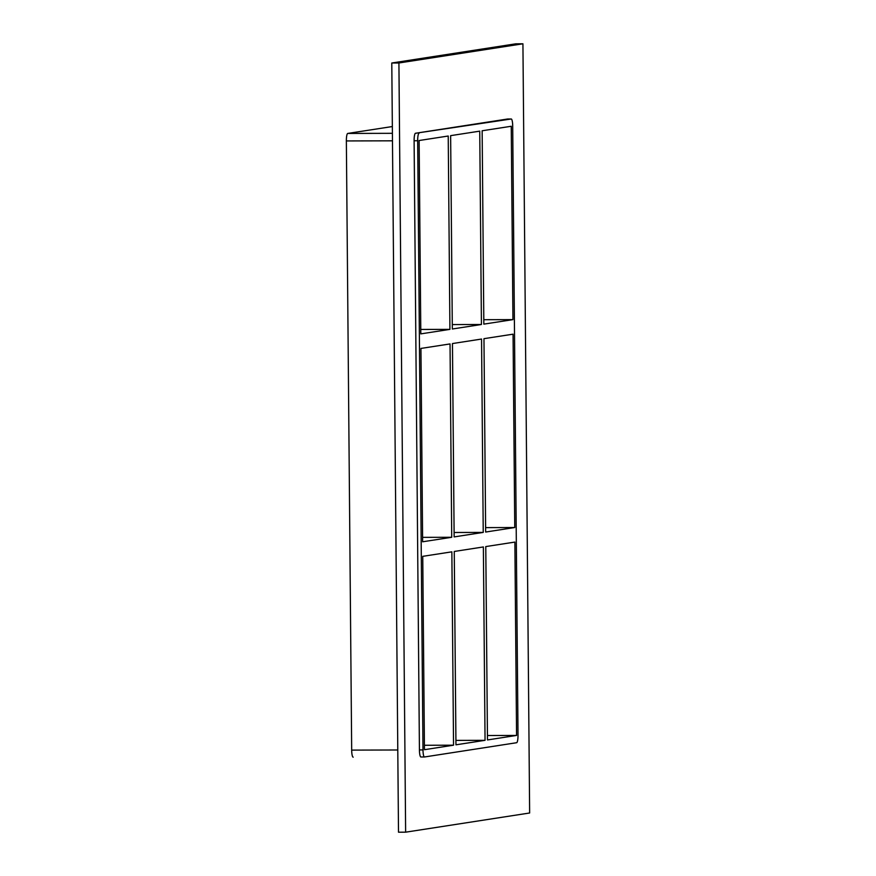 <?xml version="1.0" encoding="UTF-8"?>
<svg xmlns="http://www.w3.org/2000/svg" width="876" height="876" viewBox="0 0 876 876"><rect width="100%" height="100%" fill="white"/><g stroke="black" fill="none" stroke-linecap="round" stroke-linejoin="round"><path stroke-width="1.31" d="M450.034 343.929L420.94 348.429L422.626 541.784L451.72 537.284L450.034 343.929M514.749 527.527L513.062 334.172L483.968 338.673L485.654 532.039L514.749 527.527L485.611 527.615M483.234 532.411L481.548 339.045L452.454 343.556L454.14 536.911L483.234 532.411L454.096 532.488M420.776 329.453L449.914 329.376L448.227 136.021L419.122 140.521L420.808 333.876L449.914 329.376M512.942 319.63L511.255 126.264L482.15 130.765L483.837 324.131L512.942 319.63L483.804 319.707M452.29 324.58L481.428 324.503L479.741 131.148L450.636 135.649L452.323 329.004L481.428 324.503M422.582 537.36L451.72 537.284M397.781 749.987L351.681 750.108A7.282 1.445 89.8 0 0 353.148 757.16A7.282 1.445 89.8 0 0 353.192 757.16L353.148 757.16M351.681 750.108L346.359 140.937L392.47 140.817M392.404 133.316L347.75 133.437A7.282 1.445 89.8 0 0 346.359 140.937M347.75 133.437L392.349 126.538M485.052 740.319L455.958 744.819L454.261 551.464L483.366 546.952L485.052 740.319L455.914 740.395M516.566 735.435L514.88 542.08L485.775 546.58L487.472 739.946L516.566 735.435L487.428 735.522M507.708 119.005A7.282 1.445 89.8 0 0 507.664 119.005L511.19 118.994A7.282 1.445 -90.2 0 1 511.234 118.994A7.282 1.445 -90.2 0 1 512.701 126.045L518.012 735.216A7.282 1.445 -90.2 0 1 516.632 742.717L424.499 756.973A7.282 1.445 -90.2 0 1 424.455 756.973A7.282 1.445 -90.2 0 1 422.988 749.922L419.429 749.933A7.282 1.445 89.8 0 0 420.896 756.984A7.282 1.445 89.8 0 0 420.94 756.973L424.411 756.973M511.19 118.994L415.498 133.262A7.282 1.445 89.8 0 0 414.107 140.751L419.429 749.933M414.107 140.751L417.677 140.751A7.282 1.445 -90.2 0 1 419.056 133.251M417.677 140.751L422.988 749.922M451.852 551.836L422.747 556.337L424.444 749.692L453.538 745.191L451.852 551.836M453.538 745.191L424.4 745.268M405.632 832.178L398.503 832.2L391.791 63.006L515.789 43.822L522.928 43.8L529.641 812.994L405.632 832.178L398.919 62.984L522.928 43.8M511.234 118.994L507.664 119.005A7.282 1.445 89.8 0 0 507.62 119.005L415.498 133.262M398.919 62.984L391.791 63.006M424.455 756.973L420.896 756.984"/></g></svg>
